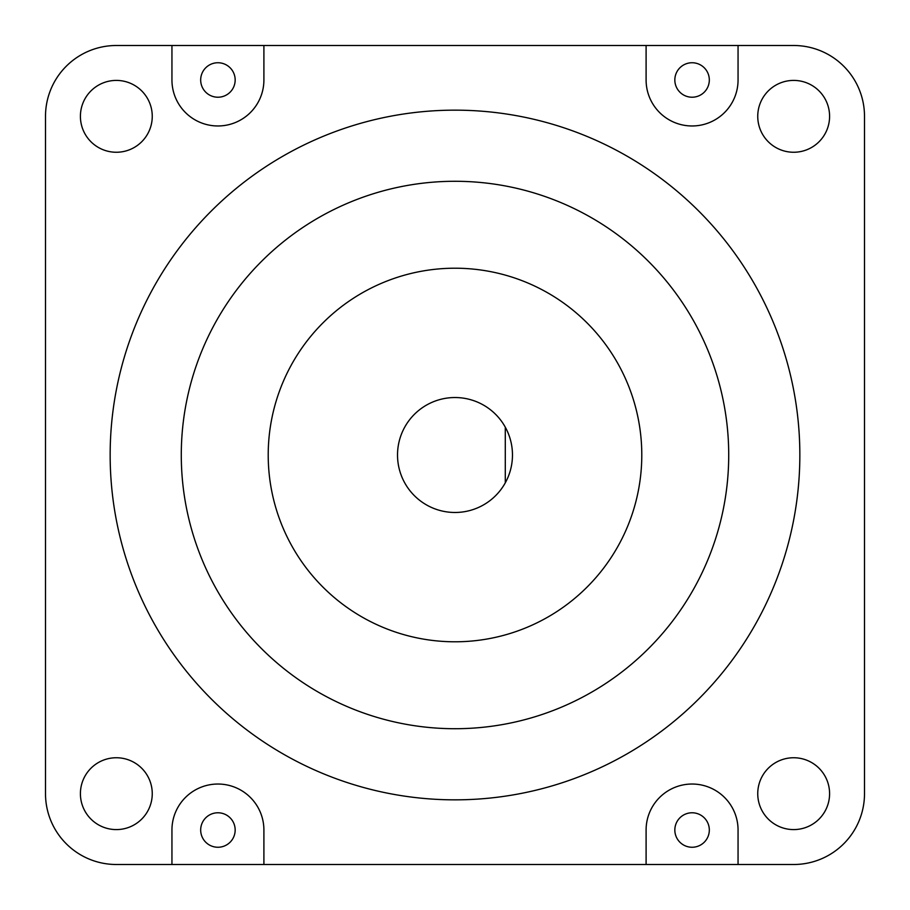 <?xml version="1.0" encoding="UTF-8"?>
<svg xmlns="http://www.w3.org/2000/svg" width="910" height="910" viewBox="0 0 910 910"><rect width="100%" height="100%" fill="white"/><g stroke="black" fill="none" stroke-linecap="round" stroke-linejoin="round"><path stroke-width="1.36" d="M455 512.478A57.478 57.478 0 0 0 505.289 427.177A57.478 57.478 0 0 0 397.522 455A57.478 57.478 0 0 0 455 512.478M692.078 847.255A17.244 17.244 0 0 1 674.833 830.011A17.244 17.244 0 0 1 692.078 812.778A17.244 17.244 0 0 1 709.322 830.011A17.244 17.244 0 0 1 692.078 847.255M217.922 97.222A17.244 17.244 0 0 1 200.678 79.989A17.244 17.244 0 0 1 217.922 62.744A17.244 17.244 0 0 1 235.167 79.989A17.244 17.244 0 0 1 217.922 97.222M692.078 62.744A17.244 17.244 0 0 0 674.833 79.989A17.244 17.244 0 0 0 692.078 97.222A17.244 17.244 0 0 0 709.322 79.989A17.244 17.244 0 0 0 692.078 62.744M217.922 847.255A17.244 17.244 0 0 1 200.678 830.011A17.244 17.244 0 0 1 217.922 812.778A17.244 17.244 0 0 1 235.167 830.011A17.244 17.244 0 0 1 217.922 847.255M646.1 45.5L646.1 79.989A45.978 45.978 0 0 0 692.078 125.967A45.978 45.978 0 0 0 738.056 79.989L738.056 45.5L116.332 45.5A70.832 70.832 0 0 0 45.5 116.332L45.5 793.668A70.832 70.832 0 0 0 116.332 864.5L793.668 864.5A70.832 70.832 0 0 0 864.5 793.668L864.5 116.332A70.832 70.832 0 0 0 793.668 45.5L738.056 45.5M171.944 45.5L171.944 79.989A45.978 45.978 0 0 0 217.922 125.967A45.978 45.978 0 0 0 263.9 79.989L263.9 45.5M455 268.211A186.789 186.789 0 0 0 268.211 455A186.789 186.789 0 0 0 455 641.789A186.789 186.789 0 0 0 641.789 455A186.789 186.789 0 0 0 455 268.211M455 728.717A273.717 273.717 0 0 0 728.717 455A273.717 273.717 0 0 0 455 181.283A273.717 273.717 0 0 0 181.283 455A273.717 273.717 0 0 0 455 728.717M455 110.156A344.845 344.845 0 0 0 110.156 455A344.845 344.845 0 0 0 455 799.844A344.845 344.845 0 0 0 799.844 455A344.845 344.845 0 0 0 455 110.156M793.668 757.746A35.922 35.922 0 0 0 757.746 793.668A35.922 35.922 0 0 0 793.668 829.59A35.922 35.922 0 0 0 829.59 793.668A35.922 35.922 0 0 0 793.668 757.746M793.668 80.41A35.922 35.922 0 0 0 757.746 116.332A35.922 35.922 0 0 0 793.668 152.254A35.922 35.922 0 0 0 829.59 116.332A35.922 35.922 0 0 0 793.668 80.41M116.332 80.41A35.922 35.922 0 0 0 80.41 116.332A35.922 35.922 0 0 0 116.332 152.254A35.922 35.922 0 0 0 152.254 116.332A35.922 35.922 0 0 0 116.332 80.41M116.332 757.746A35.922 35.922 0 0 0 80.41 793.668A35.922 35.922 0 0 0 116.332 829.59A35.922 35.922 0 0 0 152.254 793.668A35.922 35.922 0 0 0 116.332 757.746M263.9 864.5L263.9 830.011A45.978 45.978 0 0 0 217.922 784.033A45.978 45.978 0 0 0 171.944 830.011L171.944 864.5M738.056 864.5L738.056 830.011A45.978 45.978 0 0 0 692.078 784.033A45.978 45.978 0 0 0 646.1 830.011L646.1 864.5M505.289 427.177L505.289 482.823"/></g></svg>
